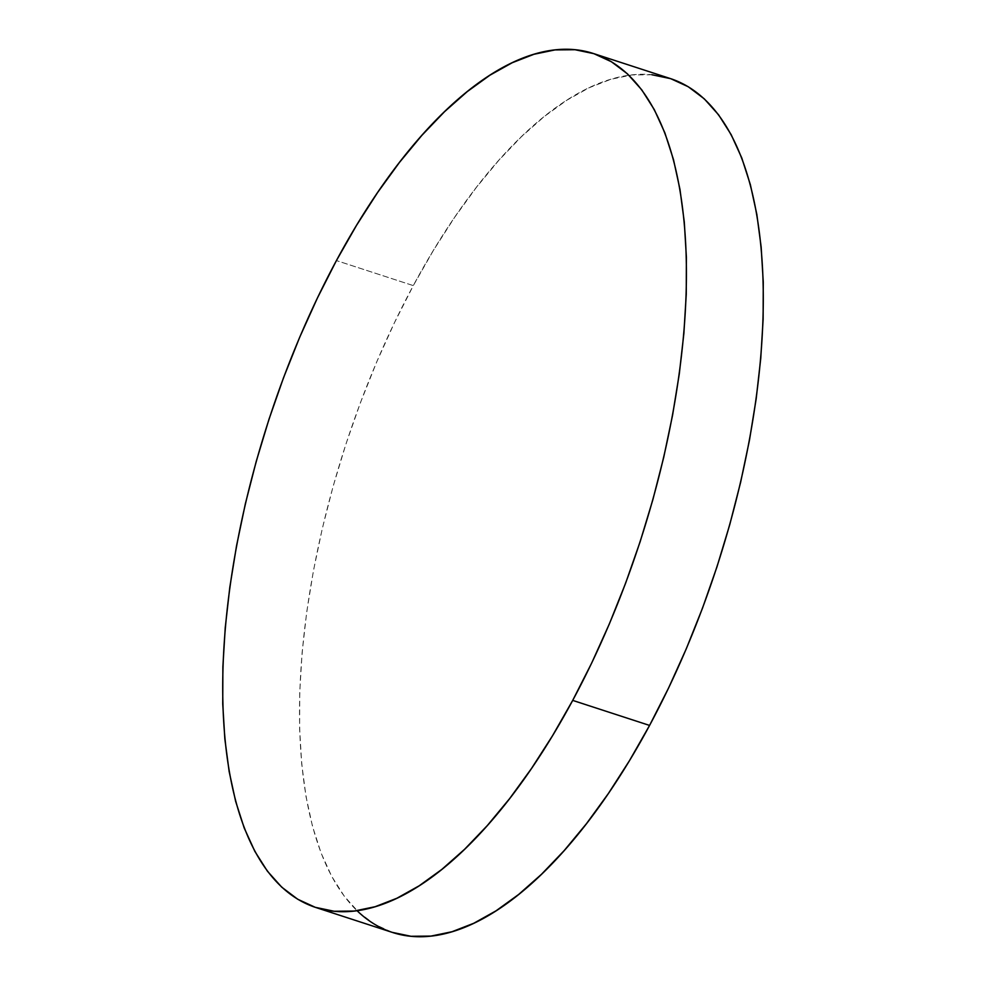 <?xml version="1.0" encoding="UTF-8"?>
<svg xmlns="http://www.w3.org/2000/svg" width="986" height="986" viewBox="0 0 986 986"><rect width="100%" height="100%" fill="white"/><g stroke="black" fill="none" stroke-linecap="round" stroke-linejoin="round"><path stroke-width="0.74" stroke-dasharray="4.93 3.7" d="M670.418 78.584A448.987 195.413 -72 0 0 413.294 285.607L336.423 260.575L413.294 285.607A448.987 195.413 -72 0 0 357.031 910.694M651.882 74.739L631.853 74.936L610.876 79.287L589.123 87.742L566.814 100.215L544.161 116.594L521.397 136.721L498.719 160.398L476.361 187.402L454.534 217.462L433.446 250.308L413.294 285.607L394.289 323.014L376.603 362.182L360.408 402.744L345.864 444.279L333.108 486.406L322.262 528.73L313.425 570.82L306.683 612.281L302.11 652.72L299.744 691.728L299.621 728.95L301.716 764.027L306.03 796.614L312.513 826.391L321.103 853.075L331.727 876.418L344.262 896.188L358.608 912.198L374.618 924.276L392.44 932.436"/><path stroke-width="1.48" d="M357.031 910.694A448.987 195.413 -72 0 0 392.465 932.448A448.987 195.413 -72 0 0 649.577 725.425L572.706 700.393A448.987 195.413 108 0 1 315.582 907.416A448.987 195.413 108 0 1 336.423 260.575A448.987 195.413 108 0 1 593.535 53.552A448.987 195.413 108 0 1 572.706 700.393L649.577 725.425A448.987 195.413 -72 0 0 670.418 78.584L593.535 53.552M572.706 700.393L591.711 662.986L609.397 623.818L625.592 583.256L640.136 541.721L652.892 499.594L663.738 457.27L672.575 415.18L679.317 373.719L683.89 333.28L686.256 294.272L686.379 257.05L684.284 221.973L679.97 189.386L673.487 159.609L664.897 132.925L654.273 109.582L641.738 89.812L627.392 73.802L611.382 61.724L593.868 53.663L574.998 49.719L554.982 49.916L533.993 54.267L512.239 62.722L489.931 75.195L467.29 91.575L444.513 111.701L421.848 135.378L399.49 162.382L377.65 192.443L356.562 225.276L336.423 260.575L317.418 297.994L299.732 337.163L283.537 377.712L268.993 419.26L256.237 461.386L245.378 503.698L236.541 545.788L229.812 587.262L225.239 627.688L222.873 666.709L222.737 703.93L224.845 739.007L229.159 771.582L235.642 801.359L244.232 828.055L254.856 851.386L267.391 871.156L281.737 887.166L297.747 899.257L315.261 907.317L334.118 911.261L354.147 911.064L375.124 906.713L396.877 898.258L419.186 885.785L441.839 869.405L464.603 849.279L487.281 825.602L509.639 798.598L531.466 768.538L552.554 735.692L572.706 700.393M392.132 932.337L411.002 936.281L431.018 936.084L452.007 931.733L473.761 923.278L496.069 910.805L518.71 894.425L541.487 874.299L564.152 850.622L586.51 823.618L608.35 793.557L629.438 760.724L649.577 725.425L668.582 688.006L686.268 648.837L702.463 608.288L717.007 566.74L729.763 524.614L740.622 482.302L749.459 440.212L756.188 398.738L760.761 358.312L763.127 319.291L763.263 282.07L761.155 246.993L756.841 214.418L750.358 184.641L741.768 157.945L731.144 134.614L718.609 114.844L704.263 98.834L688.253 86.743L670.739 78.683L651.882 74.739M392.465 932.448L315.582 907.416"/></g></svg>
